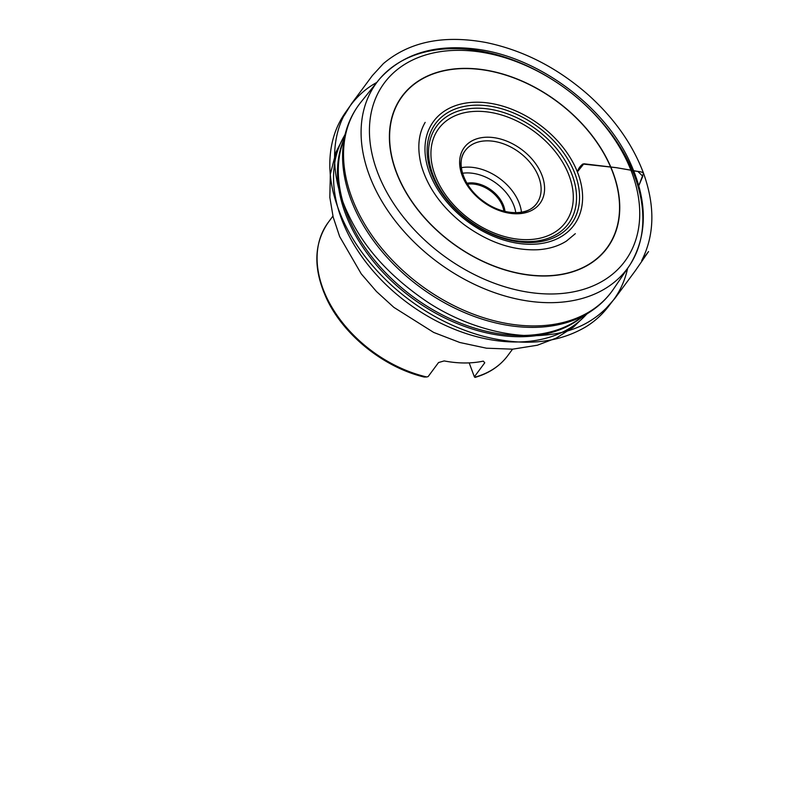 <?xml version="1.0" encoding="UTF-8"?>
<svg xmlns="http://www.w3.org/2000/svg" width="787" height="787" viewBox="0 0 787 787"><rect width="100%" height="100%" fill="white"/><g stroke="black" fill="none" stroke-linecap="round" stroke-linejoin="round"><path stroke-width="1.18" d="M475.092 377.111L474.718 377.209A111.774 77.224 36.5 0 0 507.792 355.596L512.553 349.172M424.154 377.032C384.302 367.549 344.224 335.636 327.097 299.699C313.098 269.734 313.462 244.009 328.169 222.524A111.774 77.224 36.5 0 0 334.268 311.131A111.774 77.224 36.5 0 0 426.731 376.973L424.154 377.032L422.462 375.901M477.325 50.516A156.062 107.819 36.5 0 0 379.934 78.582A156.062 107.819 36.5 0 0 378.39 80.441A156.062 107.819 36.5 0 0 437.798 262.317A156.062 107.819 36.5 0 0 629.088 266.173A156.062 107.819 36.5 0 0 630.417 264.157A156.062 107.819 36.5 0 0 613.122 136.387A156.062 107.819 36.5 0 0 477.325 50.516M426.731 376.973L428.138 376.589L438.546 362.541L444.163 360.928A111.774 77.224 36.5 0 0 483.307 361.125L484.762 362.777L474.364 376.816L474.718 377.209M503.857 211.142A27.289 18.858 36.5 0 0 467.517 184.217M466.927 183.233A28.076 19.4 -143.5 0 1 504.969 211.418M474.364 376.816L469.18 362.886M638.808 185.663L642.792 176.258L637.863 171.428L616.349 167.67L583.865 163.775L577.373 171.92C578.209 168.861 580.019 166.234 582.803 164.021L616.26 167.67L630.948 170.179C635.02 171.664 641.415 170.936 643.53 173.248L638.818 185.683M494.679 137.764A47.053 32.503 -143.5 0 1 542.036 200.026A47.053 32.503 -143.5 0 1 469.613 188.723A47.053 32.503 -143.5 0 1 494.679 137.764M494.393 208.545A44.446 30.713 36.5 0 0 508.018 212.667A44.446 30.713 36.5 0 0 536.704 203.479A44.446 30.713 36.5 0 0 533.252 166.687A44.446 30.713 36.5 0 0 493.97 141.365A44.446 30.713 36.5 0 0 465.274 150.553A44.446 30.713 36.5 0 0 472.751 192.51M400.15 367.795A109.177 75.424 -143.5 0 1 347.854 329.045M489.652 112.256A78.857 54.48 36.5 0 0 447.646 197.655A78.857 54.48 36.5 0 0 569.031 216.602A78.857 54.48 36.5 0 0 489.652 112.256M516.685 241.55A84.425 58.327 36.5 0 0 561.652 150.13A84.425 58.327 36.5 0 0 431.699 129.835A84.425 58.327 36.5 0 0 516.685 241.55M515.505 240.645A81.966 56.625 -143.5 0 1 429.712 163.529A81.966 56.625 -143.5 0 1 489.612 109.167A81.966 56.625 -143.5 0 1 575.405 186.273A81.966 56.625 -143.5 0 1 515.505 240.645M517.58 243.262A87.298 60.314 -143.5 0 1 429.702 127.74A87.298 60.314 -143.5 0 1 564.082 148.723A87.298 60.314 -143.5 0 1 517.58 243.262M524.693 274.319A127.356 87.987 36.5 0 0 592.532 136.407A127.356 87.987 36.5 0 0 396.5 105.802A127.356 87.987 36.5 0 0 524.693 274.319M524.732 274.506A127.592 88.154 -143.5 0 1 396.304 105.674A127.592 88.154 -143.5 0 1 592.7 136.338A127.592 88.154 -143.5 0 1 524.732 274.506M480.926 52.109A149.697 103.422 36.5 0 0 401.183 214.221A149.697 103.422 36.5 0 0 631.627 250.197A149.697 103.422 36.5 0 0 480.926 52.109M378.39 80.441L360.958 102.113A157.164 108.586 36.5 0 0 420.779 285.278A157.164 108.586 36.5 0 0 613.437 289.163L629.088 266.173M360.958 102.113C354.13 110.633 349.153 120.263 346.054 130.996L341.637 146.293A151.104 104.396 36.5 0 0 412.555 296.384A151.104 104.396 36.5 0 0 576.802 320.516L590.142 311.839A156.839 108.36 -143.5 0 1 508.943 325.523A156.839 108.36 -143.5 0 1 346.054 130.996A156.839 108.36 -143.5 0 1 352.379 115.443M603.176 301.254A156.839 108.36 -143.5 0 1 590.142 311.839C599.507 305.74 607.269 298.184 613.437 289.163M581.327 317.574A150.77 104.159 -143.5 0 1 411.562 297.722A150.77 104.159 -143.5 0 1 343.132 141.099M344.922 134.892A150.77 104.159 36.5 0 0 407.666 302.995A150.77 104.159 36.5 0 0 586.748 314.052M515.79 212.706A40.294 27.84 36.5 0 0 462.54 173.258M461.359 167.69A44.446 30.713 -143.5 0 1 521.456 212.215M627.633 268.318C624.839 280.949 619.753 291.977 612.375 301.401C595.789 321.539 573.172 332.773 544.525 335.105C510.615 338.626 465.363 326.782 427.961 302.346C390.155 276.935 363.604 247.61 348.307 214.349C330.048 177.164 329.537 133.731 349.556 106.698C356.944 96.427 366.004 88.341 376.766 82.458M465.274 150.553C455.289 162.535 463.828 187.906 484.251 201.816C503.365 215.913 528.441 215.963 536.704 203.479M475.023 377.406C488.963 373.402 499.883 366.122 507.792 355.596M630.417 264.157C647.947 234.359 647.593 199.908 629.354 160.814C603.619 105.783 539.321 58.12 479.175 49.512C436.421 43.433 403.347 53.123 379.934 78.582M328.169 222.524L332.931 216.1M345.011 134.597L335.99 152.117L330.324 174.281L329.842 197.478L333.167 217.064L339.669 236.602L361.243 273.846L376.471 291.515L393.874 307.373L433.676 332.429L459.834 342.502L486.474 348.198L512.622 349.172L537.324 345.237L556.34 338.046L573.369 327.215L586.994 313.885M612.375 301.401L605.439 309.104L614.617 298.735L635.325 270.738L648.537 251.565L641.739 260.507C654.607 235.038 655.207 205.958 643.53 173.248C632.65 144.296 614.126 118.07 587.948 94.568C556.989 67.515 522.952 50.142 485.835 42.478C443.445 34.697 409.289 41.741 383.358 63.629L372.33 75.641L351.445 103.786L344.234 115.532L349.556 106.698L345.916 111.833C340.289 119.703 336.167 128.173 333.56 137.253C328.809 153.829 328.582 171.694 332.881 190.828C341.243 225.564 361.046 257.26 392.27 285.937C419.166 309.94 448.993 326.585 481.752 335.862C522.598 346.703 557.353 343.653 586.04 326.723C594.706 321.381 602.183 314.623 608.469 306.438L612.375 301.401M575.307 233.69L566.483 241.048C558.632 246.046 549.237 248.928 538.298 249.715C513.262 250.886 488.471 242.485 463.907 224.492C442.068 207.483 427.892 187.877 421.379 165.673C417.002 148.556 418.271 134.124 425.167 122.379"/></g></svg>
